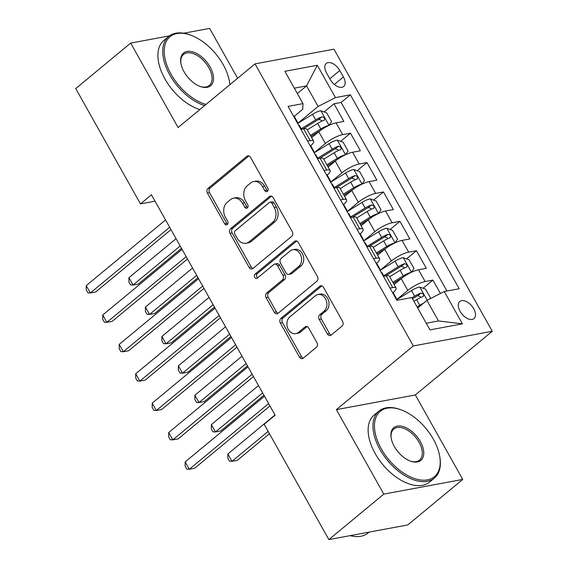 <?xml version="1.0" encoding="UTF-8"?>
<svg xmlns="http://www.w3.org/2000/svg" width="568" height="568" viewBox="0 0 568 568"><rect width="100%" height="100%" fill="white"/><g stroke="black" fill="none" stroke-linecap="round" stroke-linejoin="round"><path stroke-width="0.85" d="M267.4 191.331A2.393 1.867 -100.5 0 0 267.776 188.058L250.58 157.414A3.415 2.67 -100.5 0 0 247.804 155.845A3.415 2.67 -100.5 0 0 246.81 156.314L207.98 188.462A3.415 2.67 -100.5 0 0 207.441 193.134L224.637 223.778A2.393 1.867 -100.5 0 0 226.582 224.878A2.393 1.867 -100.5 0 0 227.278 224.545A2.393 1.867 -100.5 0 0 227.654 221.279L225.432 217.31A10.927 8.541 -100.5 0 1 227.157 202.364L230.388 199.688A10.927 8.541 -100.5 0 1 233.569 198.175A10.927 8.541 -100.5 0 1 242.472 203.202L244.694 207.171A2.393 1.867 -100.5 0 0 246.647 208.264A2.393 1.867 -100.5 0 0 247.343 207.938A2.393 1.867 -100.5 0 0 247.719 204.665L245.49 200.703A10.927 8.541 -100.5 0 1 247.215 185.757L250.452 183.081A10.927 8.541 -100.5 0 1 253.633 181.568A10.927 8.541 -100.5 0 1 262.537 186.595L264.759 190.557A2.393 1.867 -100.5 0 0 266.704 191.657A2.393 1.867 -100.5 0 0 267.4 191.331M473.733 308.758A11.133 6.369 50.4 0 0 459.803 301.459A11.133 6.369 50.4 0 0 460.073 311.299A11.133 6.369 50.4 0 0 474.003 318.605A11.133 6.369 50.4 0 0 473.733 308.758M327.388 333.97A3.415 2.67 -100.5 0 0 330.171 335.539A3.415 2.67 -100.5 0 0 331.165 335.07L342.057 326.053A3.415 2.67 -100.5 0 0 342.596 321.381L323.497 287.344A3.415 2.67 -100.5 0 0 320.714 285.775A3.415 2.67 -100.5 0 0 319.72 286.251L280.89 318.392A3.415 2.67 -100.5 0 0 280.351 323.064L299.45 357.102A3.415 2.67 -100.5 0 0 302.233 358.671A3.415 2.67 -100.5 0 0 303.227 358.195L316.39 347.304A3.415 2.67 -100.5 0 0 316.923 342.632L308.751 328.07A3.415 2.67 -100.5 0 0 305.967 326.493A3.415 2.67 -100.5 0 0 304.973 326.969L298.449 332.372A9.131 7.136 -100.5 0 1 295.793 333.636A9.131 7.136 -100.5 0 1 287.593 327.764A9.131 7.136 -100.5 0 1 289.794 316.944L315.354 295.779A9.131 7.136 -100.5 0 1 318.016 294.515A9.131 7.136 -100.5 0 1 326.217 300.387A9.131 7.136 -100.5 0 1 324.016 311.207L319.756 314.736A3.415 2.67 -100.5 0 0 319.216 319.408L327.388 333.97L329.525 333.572A3.415 2.67 -100.5 0 0 331.179 335.056M336.391 409.635L383.798 494.11L328.851 539.6L407.803 524.924L462.742 479.435L415.336 394.959L492.257 331.279L413.305 345.955L336.391 409.635L415.336 394.959M169.427 35.876L130.683 43.076L178.089 127.552L255.011 63.872L413.305 345.955M130.683 43.076L75.743 88.565L140.466 203.898L155.036 201.186M328.851 539.6L264.134 424.268L275.118 415.172L151.45 194.796L140.466 203.898M291.718 236.352A3.415 2.67 -100.5 0 0 292.257 231.68L273.158 197.65A3.415 2.67 -100.5 0 0 270.382 196.074A3.415 2.67 -100.5 0 0 269.388 196.549L230.558 228.698A3.415 2.67 -100.5 0 0 230.019 233.37L249.118 267.4A3.415 2.67 -100.5 0 0 251.901 268.969A3.415 2.67 -100.5 0 0 252.895 268.501L291.718 236.352M298.328 242.5L317.427 276.531A3.415 2.67 -100.5 0 1 316.887 281.203L278.057 313.344A3.415 2.67 -100.5 0 1 277.063 313.82A3.415 2.67 -100.5 0 1 274.287 312.251L266.108 297.682A3.415 2.67 -100.5 0 1 266.648 293.017L282.395 279.974A3.415 2.67 -100.5 0 0 282.935 275.31L277.511 265.646A3.415 2.67 -100.5 0 0 274.734 264.07A3.415 2.67 -100.5 0 0 273.74 264.546L257.347 278.121A2.393 1.867 -100.5 0 1 256.644 278.448A2.393 1.867 -100.5 0 1 254.499 276.914A2.393 1.867 -100.5 0 1 255.075 274.081L294.551 241.4A3.415 2.67 -100.5 0 1 295.545 240.924A3.415 2.67 -100.5 0 1 298.328 242.5M440.441 293.478L432.93 280.088L423.075 288.246M396.556 299.726L407.817 290.404A13.916 3.465 -29.3 0 1 425.141 281.536L418.545 269.786L426.334 268.337L416.443 250.708L406.589 258.859M390.01 288.068L392.708 287.564A13.916 3.465 -29.3 0 1 396.052 288.033L389.456 276.282A13.916 3.465 150.7 0 0 386.112 275.814L387.404 274.742M380.063 270.34L391.324 261.017A13.916 3.465 -29.3 0 1 408.655 252.156L402.059 240.399L409.847 238.951L399.95 221.321L390.102 229.479M373.524 258.681L376.222 258.184A13.916 3.465 -29.3 0 1 379.566 258.653L372.97 246.895A13.916 3.465 150.7 0 0 369.626 246.427L370.918 245.362M363.577 240.96L374.837 231.637A13.916 3.465 -29.3 0 1 392.161 222.77L385.565 211.019L393.354 209.571L383.464 191.941L373.609 200.092M357.038 229.302L359.729 228.797A13.916 3.465 -29.3 0 1 363.073 229.266L356.477 217.516A13.916 3.465 150.7 0 0 353.133 217.047L354.432 215.975M347.091 211.573L358.351 202.251A13.916 3.465 -29.3 0 1 375.675 193.39L369.079 181.632L376.868 180.184L366.971 162.554L357.123 170.712M340.544 199.915L343.242 199.418A13.916 3.465 -29.3 0 1 346.586 199.886L339.991 188.129A13.916 3.465 150.7 0 0 336.646 187.66L337.939 186.595M330.597 182.193L341.858 172.871A13.916 3.465 -29.3 0 1 359.182 164.003L352.586 152.252L360.375 150.804L350.484 133.175L342.696 134.623A13.916 3.465 150.7 0 0 325.372 143.484L314.111 152.806M320.16 158.28L321.452 157.208M340.63 141.326L350.484 133.175M418.545 269.786A13.916 3.465 150.7 0 0 401.221 278.647L394.093 284.547M402.059 240.399A13.916 3.465 150.7 0 0 384.728 249.267L377.606 255.16M385.565 211.019A13.916 3.465 150.7 0 0 368.241 219.88L361.113 225.78M369.079 181.632A13.916 3.465 150.7 0 0 351.755 190.5L344.627 196.393M352.586 152.252A13.916 3.465 150.7 0 0 335.262 161.113L328.141 167.013M326.557 72.96L330.185 79.428A10.785 6.17 50.4 0 0 343.683 86.499A10.785 6.17 50.4 0 0 343.42 76.964L339.792 70.503A10.785 6.17 50.4 0 0 326.302 63.424A10.785 6.17 50.4 0 0 326.557 72.96M492.257 331.279L333.963 49.196L255.011 63.872M426.241 323.235L438.482 320.955L426.937 300.387L444.268 291.526L459.2 288.75L350.371 94.821L335.439 97.597L318.108 106.457L297.618 123.426M444.268 291.526L462.402 323.845L429.969 329.873L411.828 297.554L396.897 300.33L288.068 106.401L303 103.624L284.866 71.305L317.299 65.27L335.439 97.597M446.959 291.022L341.141 102.46L333.991 103.788L343.889 121.417L336.1 122.865A13.916 3.465 150.7 0 0 318.776 131.733L311.647 137.626M309.908 145.323A9.216 2.293 -29.3 0 1 310.717 145.727A13.916 3.465 150.7 0 0 313.607 141.12A13.916 3.465 150.7 0 0 310.263 140.651L307.565 141.148M313.607 141.12L307.011 129.362A13.916 3.465 150.7 0 0 303.667 128.893L300.969 129.397M392.708 287.564L386.112 275.814L383.414 276.311M376.222 258.184L369.626 246.427L366.928 246.931M359.729 228.797L353.133 217.047L350.442 217.544M343.242 199.418L336.646 187.66L333.949 188.164M324.058 170.535L326.749 170.031A13.916 3.465 -29.3 0 1 330.093 170.499A13.916 3.465 -29.3 0 1 327.211 175.114A9.216 2.293 -29.3 0 0 326.401 174.71M330.093 170.499L323.497 158.749A13.916 3.465 150.7 0 0 320.153 158.28L317.462 158.777M359.182 164.003L366.971 162.554M375.675 193.39L383.464 191.941M392.161 222.77L399.95 221.321M408.655 252.156L416.443 250.708M425.141 281.536L432.93 280.088M426.937 300.387L417.707 308.034M318.108 106.457L306.571 85.889L294.33 88.168M297.341 93.528L306.571 85.889L317.299 65.27M294.238 116.362L302.744 109.312L303 103.624M237.623 78.27L209.635 28.4L183.712 33.221M383.798 494.11L462.742 479.435M310.263 140.651L303.667 128.893L304.959 127.828M324.143 111.946L333.991 103.788M341.141 102.46L350.371 94.821M346.586 199.886A13.916 3.465 -29.3 0 1 343.697 204.494A9.216 2.293 -29.3 0 0 342.887 204.089M363.073 229.266A13.916 3.465 -29.3 0 1 360.19 233.881A9.216 2.293 -29.3 0 0 359.374 233.476M379.566 258.653A13.916 3.465 -29.3 0 1 376.676 263.261A9.216 2.293 -29.3 0 0 375.867 262.856M396.052 288.033A13.916 3.465 -29.3 0 1 393.162 292.648A9.216 2.293 -29.3 0 0 392.353 292.243M462.402 323.845L438.482 320.955M267.691 191.025A2.393 1.867 -100.5 0 1 266.896 190.159L264.667 186.197A10.927 8.541 -100.5 0 0 255.77 181.171L253.633 181.568M233.569 198.175L235.706 197.778A10.927 8.541 -100.5 0 1 244.609 202.804L246.831 206.773A2.393 1.867 -100.5 0 0 247.634 207.632M248.919 155.937L210.11 188.065A3.415 2.67 -100.5 0 0 209.571 192.737L226.767 223.38A2.393 1.867 -100.5 0 0 227.569 224.239M271.504 196.166L232.688 228.3A3.415 2.67 -100.5 0 0 232.149 232.972L251.248 267.003A3.415 2.67 -100.5 0 0 252.909 268.486M271.923 203.323A2.393 1.867 -100.5 0 0 269.977 202.222A2.393 1.867 -100.5 0 0 269.282 202.556L235.195 230.771A2.393 1.867 -100.5 0 0 234.818 234.037L237.168 238.219A10.927 8.541 -100.5 0 0 246.065 243.246A10.927 8.541 -100.5 0 0 249.245 241.734L272.548 222.45A10.927 8.541 -100.5 0 0 274.266 207.505L271.923 203.323L274.053 202.925A2.393 1.867 -100.5 0 0 272.107 201.825L269.977 202.222M246.065 243.246L248.202 242.856A10.927 8.541 -100.5 0 0 251.383 241.336L249.245 241.734M274.053 202.925L276.403 207.107A10.927 8.541 -100.5 0 1 274.678 222.052L251.383 241.336M274.734 264.07L276.864 263.68A3.415 2.67 -100.5 0 1 279.648 265.249L285.072 274.912A3.415 2.67 -100.5 0 1 284.532 279.577L268.785 292.619A3.415 2.67 -100.5 0 0 268.245 297.291L276.417 311.853A3.415 2.67 -100.5 0 0 278.079 313.33M296.666 241.017L257.212 273.684A2.393 1.867 -100.5 0 0 256.473 275.828A2.393 1.867 -100.5 0 0 257.68 277.844M298.74 266.449A9.131 7.136 -100.5 0 0 300.941 255.628A9.131 7.136 -100.5 0 0 292.74 249.75A9.131 7.136 -100.5 0 0 290.078 251.02L281.075 258.476A3.415 2.67 -100.5 0 0 280.535 263.147L285.952 272.803A3.415 2.67 -100.5 0 0 288.736 274.379A3.415 2.67 -100.5 0 0 289.73 273.904L298.74 266.449L300.87 266.051A9.131 7.136 -100.5 0 0 303.071 255.231A9.131 7.136 -100.5 0 0 294.87 249.359L292.74 249.75M288.736 274.379L290.873 273.982A3.415 2.67 -100.5 0 0 291.867 273.506L289.73 273.904M300.87 266.051L291.867 273.506M318.016 294.515L320.146 294.118A9.131 7.136 -100.5 0 1 328.347 299.989A9.131 7.136 -100.5 0 1 326.146 310.81L321.886 314.338A3.415 2.67 -100.5 0 0 321.346 319.01L329.525 333.572M295.793 333.636L297.923 333.238A9.131 7.136 -100.5 0 0 300.586 331.975L298.449 332.372M307.089 326.586L300.586 331.975M321.836 285.867L283.027 318.002A3.415 2.67 -100.5 0 0 282.488 322.667L301.587 356.704A3.415 2.67 -100.5 0 0 303.248 358.181M310.398 135.397L320.806 128.971A9.216 2.293 150.7 0 1 328.957 125.393L331.577 121.658L326.628 112.847L320.714 110.703A9.216 2.293 150.7 0 0 312.563 114.274L297.653 123.483M319.706 130.988L310.952 136.391M176.059 238.652L128.915 277.681L133.04 285.022L138.372 284.036L181.497 248.337M307.26 129.809L317.675 123.384A9.216 2.293 -29.3 0 1 323.952 120.331C325.301 118.556 324.64 117.377 321.978 116.809A9.216 2.293 150.7 0 0 315.694 119.862L301.217 128.794M303.035 129.014L316.887 120.459A4.693 1.171 -29.3 0 1 318.811 119.422L321.552 120.373M323.952 120.331L324.406 120.082M128.915 277.681L128.9 281.948L130.548 284.887L133.04 285.022L180.184 245.994M293.422 115.943A9.216 2.293 -29.3 0 1 294.231 116.348L297.362 121.928A9.216 2.293 150.7 0 0 296.581 121.531L296.567 121.545M169.683 227.285L90.362 292.96L86.244 285.612L165.565 219.944M298.562 125.052A9.216 2.293 -29.3 0 1 299.343 125.457L301.501 129.298M297.291 122.83A9.216 2.293 150.7 0 0 297.362 121.928M170.996 229.628L95.701 291.966L90.362 292.96L87.87 292.825L86.222 289.886L86.244 285.612M229.862 84.689A42.444 24.282 50.4 0 0 229.529 82.012A42.444 24.282 50.4 0 0 223.125 64.546A42.444 24.282 50.4 0 0 190.749 35.166A42.444 24.282 50.4 0 0 171.06 74.23A42.444 24.282 50.4 0 0 206.006 104.441M204.636 105.577A43.487 24.878 -129.6 0 1 169.761 74.891A43.487 24.878 -129.6 0 1 168.703 36.437A43.487 24.878 -129.6 0 1 189.932 34.868L190.749 35.166M210.103 66.967A21.222 12.141 -129.6 0 1 200.263 86.499A21.222 12.141 -129.6 0 1 184.075 71.809A21.222 12.141 -129.6 0 1 180.873 63.076A21.222 12.141 -129.6 0 1 190.493 51.411A21.222 12.141 -129.6 0 1 210.103 66.967M199.851 86.343A20.178 11.545 50.4 0 0 209.301 85.477A20.178 11.545 50.4 0 0 208.804 67.635A20.178 11.545 50.4 0 0 183.563 54.393A20.178 11.545 50.4 0 0 180.944 63.517M199.801 109.581A43.487 24.878 -129.6 0 1 164.926 78.895A43.487 24.878 -129.6 0 1 163.868 40.442L168.703 36.437M229.529 82.012L229.671 82.864A43.487 24.878 -129.6 0 1 229.912 84.653M433.363 439.185A42.444 24.282 50.4 0 0 400.98 409.805A42.444 24.282 50.4 0 0 381.298 448.869A42.444 24.282 50.4 0 0 420.519 479.974A42.444 24.282 50.4 0 0 439.767 456.651A42.444 24.282 50.4 0 0 433.363 439.185M439.767 456.651L439.909 457.503A43.487 24.878 -129.6 0 1 434.399 478.064A43.487 24.878 -129.6 0 1 379.999 449.529A43.487 24.878 -129.6 0 1 378.941 411.076A43.487 24.878 -129.6 0 1 400.17 409.507L400.98 409.805M420.341 441.606A21.222 12.141 -129.6 0 1 410.501 461.138A21.222 12.141 -129.6 0 1 394.313 446.448A21.222 12.141 -129.6 0 1 391.111 437.715A21.222 12.141 -129.6 0 1 400.731 426.05A21.222 12.141 -129.6 0 1 420.341 441.606M410.089 460.982A20.178 11.545 50.4 0 0 419.532 460.115A20.178 11.545 50.4 0 0 419.042 442.273A20.178 11.545 50.4 0 0 393.801 429.032A20.178 11.545 50.4 0 0 391.182 438.155M434.399 478.064L429.564 482.069A43.487 24.878 -129.6 0 1 375.164 453.534A43.487 24.878 -129.6 0 1 374.106 415.08L378.941 411.076M369.115 532.117L368.029 533.018A43.487 24.878 -129.6 0 1 350.172 535.638M326.884 164.777L337.293 158.351A9.216 2.293 150.7 0 1 345.45 154.78L348.07 151.045L343.122 142.227L337.2 140.083A9.216 2.293 150.7 0 0 329.049 143.661L314.139 152.863M336.199 160.368L327.445 165.771M192.552 268.032L145.408 307.061L149.533 314.409L154.865 313.415L197.983 277.716M323.753 159.196L334.161 152.771A9.216 2.293 -29.3 0 1 340.445 149.718C341.787 147.936 341.127 146.764 338.464 146.189A9.216 2.293 150.7 0 0 332.181 149.242L317.704 158.181M319.528 158.394L333.38 149.845A4.693 1.171 -29.3 0 1 335.305 148.809L338.038 149.753M340.445 149.718L340.899 149.469M145.408 307.061L145.387 311.335L147.034 314.274L149.533 314.409L196.67 275.381M343.37 194.164L353.786 187.738A9.216 2.293 150.7 0 1 361.937 184.16L364.557 180.425L359.608 171.614L353.694 169.47A9.216 2.293 150.7 0 0 345.543 173.041L330.633 182.25M352.685 189.755L343.931 195.158M209.038 297.419L161.894 336.448L166.019 343.789L171.351 342.802L214.477 307.103M340.239 188.576L350.648 182.15A9.216 2.293 -29.3 0 1 356.931 179.097C358.28 177.322 357.62 176.144 354.957 175.576A9.216 2.293 150.7 0 0 348.674 178.629L334.197 187.561M336.015 187.781L349.867 179.225A4.693 1.171 -29.3 0 1 351.791 178.189L354.531 179.14M356.931 179.097L357.386 178.849M161.894 336.448L161.88 340.715L163.527 343.654L166.019 343.789L213.163 304.76M378.416 213.554L381.043 209.812L376.101 200.994L370.18 198.85A9.216 2.293 150.7 0 0 362.029 202.428L347.119 211.63M378.423 213.547A9.216 2.293 150.7 0 0 370.272 217.118L359.863 223.543M369.179 219.134L360.424 224.537M225.531 326.799L178.387 365.827L182.506 373.176L187.845 372.182L230.963 336.483M356.732 217.963L367.141 211.537A9.216 2.293 -29.3 0 1 373.425 208.484C374.766 206.702 374.106 205.531 371.444 204.956A9.216 2.293 150.7 0 0 365.16 208.009L350.683 216.948M352.508 217.161L366.36 208.612A4.693 1.171 -29.3 0 1 368.284 207.576L371.018 208.52M373.425 208.484L373.872 208.236M178.387 365.827L178.366 370.102L180.013 373.041L182.506 373.176L229.649 334.147M376.35 252.93L386.765 246.505A9.216 2.293 150.7 0 1 394.916 242.926L397.536 239.192L392.587 230.381L386.673 228.237A9.216 2.293 150.7 0 0 378.515 231.808L363.605 241.017M385.665 248.521L376.911 253.924M242.018 356.186L194.874 395.214L198.999 402.556L204.331 401.569L247.449 365.87M373.219 247.35L383.627 240.917A9.216 2.293 -29.3 0 1 389.911 237.864C391.26 236.089 390.599 234.911 387.93 234.343A9.216 2.293 150.7 0 0 381.653 237.396L367.176 246.327M368.994 246.547L382.846 237.992A4.693 1.171 -29.3 0 1 384.77 236.955L387.511 237.907M389.911 237.864L390.365 237.616M194.874 395.214L194.852 399.481L196.507 402.421L198.999 402.556L246.143 363.527M186.176 256.672L106.855 322.34L102.73 314.999L182.051 249.324M315.048 154.439A9.216 2.293 -29.3 0 1 315.829 154.837L317.988 158.685M313.777 152.217A9.216 2.293 150.7 0 0 313.856 151.315A9.216 2.293 150.7 0 0 313.075 150.911L313.053 150.925M187.49 259.008L112.187 321.353L106.855 322.34L104.363 322.205L102.709 319.266L102.73 314.999M202.662 286.052L123.341 351.727L119.223 344.378L198.544 278.71M331.542 183.819A9.216 2.293 -29.3 0 1 332.323 184.224L334.481 188.065M330.264 181.597A9.216 2.293 150.7 0 0 330.342 180.695A9.216 2.293 150.7 0 0 329.561 180.297L329.561 180.297M203.976 288.395L128.68 350.733L123.341 351.727L120.849 351.592L119.202 348.653L119.223 344.378M219.156 315.439L139.834 381.107L135.709 373.765L215.031 308.09M348.028 213.206A9.216 2.293 -29.3 0 1 348.809 213.603L350.967 217.452M346.757 210.984A9.216 2.293 150.7 0 0 346.835 210.082A9.216 2.293 150.7 0 0 346.054 209.677L346.033 209.691M220.462 317.775L145.167 380.12L139.834 381.107L137.342 380.972L135.688 378.032L135.709 373.765M235.642 344.826L156.321 410.494L152.203 403.145L231.517 337.477M364.521 242.586A9.216 2.293 -29.3 0 1 365.302 242.99L367.453 246.831M363.243 240.37A9.216 2.293 150.7 0 0 363.321 239.462A9.216 2.293 150.7 0 0 362.54 239.064L362.519 239.078M236.955 347.162L161.66 409.5L156.321 410.494L153.829 410.359L152.181 407.419L152.203 403.145M392.843 282.31L403.252 275.885A9.216 2.293 150.7 0 1 411.402 272.313L414.022 268.579L409.074 259.761L403.159 257.616A9.216 2.293 150.7 0 0 395.008 261.195L380.099 270.396M402.151 277.901L393.397 283.304M258.504 385.565L211.367 424.594L215.485 431.943L220.824 430.949L263.942 395.25M389.705 276.73L400.12 270.304A9.216 2.293 -29.3 0 1 406.397 267.251C407.746 265.469 407.086 264.298 404.423 263.722A9.216 2.293 150.7 0 0 398.14 266.775L383.663 275.714M385.48 275.927L399.332 267.379A4.693 1.171 -29.3 0 1 401.256 266.342L403.997 267.287M406.397 267.251L406.851 267.003M211.367 424.594L211.346 428.868L212.993 431.808L215.485 431.943L262.629 392.914M252.128 374.205L172.814 439.873L168.689 432.532L248.01 366.857M381.007 271.973A9.216 2.293 -29.3 0 1 381.788 272.37L383.947 276.218M379.736 269.75A9.216 2.293 150.7 0 0 379.807 268.849A9.216 2.293 150.7 0 0 379.026 268.444L379.012 268.458M253.442 376.541L178.146 438.886L172.814 439.873L170.315 439.738L168.668 436.799L168.689 432.532M429.855 298.896L430.516 297.959L425.567 289.147L419.645 287.003A9.216 2.293 150.7 0 0 411.495 290.575L396.585 299.783M423.487 303.248A9.216 2.293 150.7 0 0 419.738 305.272L417.082 306.912M418.51 307.366L417.643 307.906M274.997 414.952L227.853 453.981L231.978 461.322L237.31 460.336L269.445 433.732M413.951 301.331L416.607 299.684A9.216 2.293 -29.3 0 1 422.89 296.631C424.232 294.856 423.572 293.677 420.909 293.109A9.216 2.293 150.7 0 0 414.626 296.162L411.97 297.802M412.531 298.796L415.826 296.759A4.693 1.171 -29.3 0 1 417.75 295.722L420.483 296.673M422.89 296.631L423.345 296.389M227.853 453.981L227.832 458.248L229.479 461.188L231.978 461.322L268.131 431.396M268.621 403.592L189.3 469.26L185.175 461.912L264.496 396.244M396.223 299.137A9.216 2.293 150.7 0 0 396.301 298.228A9.216 2.293 150.7 0 0 395.52 297.831L395.52 297.831M269.935 405.928L194.632 468.266L189.3 469.26L186.808 469.125L185.161 466.186L185.175 461.912M407.817 290.404L401.221 278.647M391.324 261.017L384.728 249.267M374.837 231.637L368.241 219.88M358.351 202.251L351.755 190.5M341.858 172.871L335.262 161.113M325.372 143.484L318.776 131.733M326.749 170.031L320.153 158.28M342.696 134.623L336.1 122.865M329.816 78.76L339.792 70.503M334.36 84.462L343.42 76.964M264.667 186.197L262.537 186.595M246.831 206.773L244.694 207.171M244.609 202.804L242.472 203.202M226.767 223.38L224.637 223.778M209.571 192.737L207.441 193.134M210.11 188.065L207.98 188.462M248.898 155.93L246.81 156.314M266.896 190.159L264.759 190.557M251.248 267.003L249.118 267.4M232.149 232.972L230.019 233.37M232.688 228.3L230.558 228.698M271.476 196.159L269.388 196.549M274.678 222.052L272.548 222.45M276.403 207.107L274.266 207.505M276.417 311.853L274.287 312.251M268.245 297.291L266.108 297.682M268.785 292.619L266.648 293.017M284.532 279.577L282.395 279.974M285.072 274.912L282.935 275.31M279.648 265.249L277.511 265.646M257.212 273.684L255.075 274.081M296.645 241.009L294.551 241.4M321.346 319.01L319.216 319.408M321.886 314.338L319.756 314.736M326.146 310.81L324.016 311.207M307.068 326.579L304.973 326.969M301.587 356.704L299.45 357.102M282.488 322.667L280.351 323.064M283.027 318.002L280.89 318.392M321.815 285.86L319.72 286.251M329.028 125.301L320.863 110.753M315.694 119.862L312.563 114.274M320.806 128.971L317.675 123.384M318.811 119.422L321.978 116.809M345.514 154.681L337.349 140.14M332.181 149.242L329.049 143.661M337.293 158.351L334.161 152.771M335.305 148.809L338.464 146.189M362.001 184.067L353.843 169.52M348.674 178.629L345.543 173.041M353.786 187.738L350.648 182.15M351.791 178.189L354.957 175.576M378.494 213.447L370.329 198.906M365.16 208.009L362.029 202.428M370.272 217.118L367.141 211.537M368.284 207.576L371.444 204.956M394.98 242.834L386.822 228.286M381.653 237.396L378.515 231.808M386.765 246.505L383.627 240.917M384.77 236.955L387.93 234.343M411.473 272.214L403.308 257.673M398.14 266.775L395.008 261.195M403.252 275.885L400.12 270.304M401.256 266.342L404.423 263.722M427.207 300.252L419.795 287.053M414.626 296.162L411.495 290.575M419.738 305.272L416.607 299.684M417.75 295.722L420.909 293.109M313.856 151.315L310.717 145.727M330.342 180.695L327.211 175.114M346.835 210.082L343.697 204.494M363.321 239.462L360.19 233.881M379.807 268.849L376.676 263.261M396.301 298.228L393.17 292.648"/></g></svg>
